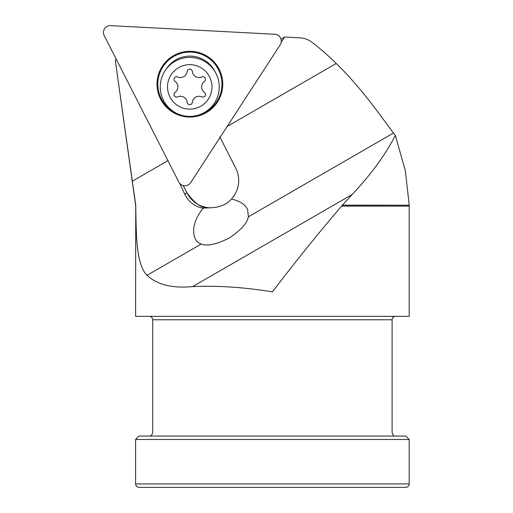 <?xml version="1.0" encoding="UTF-8"?>
<svg xmlns="http://www.w3.org/2000/svg" width="513" height="513" viewBox="0 0 513 513"><rect width="100%" height="100%" fill="white"/><g stroke="black" fill="none" stroke-linecap="round" stroke-linejoin="round"><path stroke-width="0.77" d="M178.832 182.051A6.842 6.842 0 0 0 190.663 182.673L280.188 44.811A6.842 6.842 0 0 0 274.814 34.256L110.654 25.65A6.842 6.842 0 0 0 104.203 35.583L178.832 182.051M198.993 114.912A32.062 32.062 0 0 0 218.461 69.614A32.062 32.062 0 0 0 157.85 85.434A32.062 32.062 0 0 0 177.626 113.796M204.815 113.456A32.87 32.87 0 0 1 160.601 99.092A32.87 32.87 0 0 1 174.971 54.885A32.87 32.87 0 0 1 219.179 69.249A32.87 32.87 0 0 1 204.815 113.456M174.003 94.514A2.565 2.565 0 0 1 175.061 92.436A6.842 6.842 0 0 0 175.061 81.368A2.565 2.565 0 0 1 177.613 76.95A6.842 6.842 0 0 0 187.194 71.416A2.565 2.565 0 0 1 192.298 71.416A6.842 6.842 0 0 0 201.885 76.95A2.565 2.565 0 0 1 204.437 81.368A6.842 6.842 0 0 0 204.437 92.436A2.565 2.565 0 0 1 201.885 96.854A6.842 6.842 0 0 0 192.298 102.388A2.565 2.565 0 0 1 187.194 102.388A6.842 6.842 0 0 0 177.613 96.854A2.565 2.565 0 0 1 174.003 94.514M211.978 86.902A22.232 22.232 0 0 0 189.746 64.67A22.232 22.232 0 0 0 167.52 86.902A22.232 22.232 0 0 0 189.746 109.134A22.232 22.232 0 0 0 211.978 86.902M219.243 86.902A29.497 29.497 0 0 0 189.746 57.405A29.497 29.497 0 0 0 160.248 86.902A29.497 29.497 0 0 0 189.746 116.4A29.497 29.497 0 0 0 219.243 86.902M409.201 205.194L409.207 316.348L395.529 316.348C393.471 316.534 392.33 317.669 392.112 319.766C392.336 317.669 393.471 316.534 395.529 316.348L135.605 316.348L135.74 206.123C136.304 234.55 135.945 264.131 147.026 275.327C157.17 284.741 172.381 288.498 192.657 286.6C216.73 285.433 243.316 287.184 272.409 291.859C295.456 261.649 318.509 233.069 341.562 206.123L342.44 205.136L409.201 205.194L342.383 205.194M135.605 439.468L409.207 439.468L405.789 436.05L139.023 436.05L135.605 439.468L135.605 483.932L409.207 483.932C409.028 485.991 407.886 487.126 405.789 487.35L139.023 487.35C136.926 487.126 135.785 485.991 135.605 483.932M395.529 436.05C394.093 436.46 392.952 435.319 392.112 432.626L392.112 319.766L152.707 319.766C152.483 317.669 151.341 316.534 149.283 316.348C151.341 316.534 152.483 317.669 152.707 319.766L152.707 432.626C151.854 435.319 150.713 436.46 149.283 436.05M209.458 207.797L203.077 208.188C194.331 219.532 191.682 229.657 195.145 238.564C196.389 241.257 198.409 243.085 201.218 244.041C207.194 246.4 216.441 244.438 228.958 238.154C240.7 230.433 247.17 223.322 248.356 216.819L247.657 209.56C245.028 204.379 239.629 200.865 231.459 199.025A27.362 27.362 0 0 0 238.648 181.935C238.359 188.194 235.967 193.888 231.459 199.025C226.65 204.732 219.314 207.656 209.458 207.797C202.68 208.913 195.177 203.956 186.95 192.926A27.362 27.362 0 0 0 209.458 207.797M409.207 206.123L341.562 206.123M238.103 174.869A27.362 27.362 0 0 0 235.704 168.078C237.923 172.515 238.904 177.139 238.648 181.935M179.691 183.353L184.674 194.081C188.534 201.93 194.664 206.63 203.077 208.188M219.788 136.843L235.704 168.078M281.188 42.265L284.593 37.026L299.996 37.834A21.508 21.508 0 0 1 312.007 42.284A260.912 260.912 0 0 1 336.246 63.477C362.287 88.82 382.525 118.631 393.477 133.034L395.35 135.47L405.353 170.778L409.207 205.136M116.368 59.463L115.252 60.034L135.74 206.123M342.44 205.136L352.155 194.51C370.784 174.766 385.18 155.086 395.35 135.47M135.74 205.194L115.252 60.034M284.593 37.026L281.047 39.27M184.674 194.081L186.95 192.926L183.199 185.565M215.062 71.756A28.068 28.068 0 0 0 166.154 69.191M227.176 126.448L336.246 63.477M248.356 216.819L393.477 133.034M147.026 275.327L201.218 244.041M132.283 181.23L167.924 160.652M192.657 286.6L352.155 194.51M409.207 439.468L409.207 483.932M135.612 205.194L135.605 206.123"/></g></svg>
